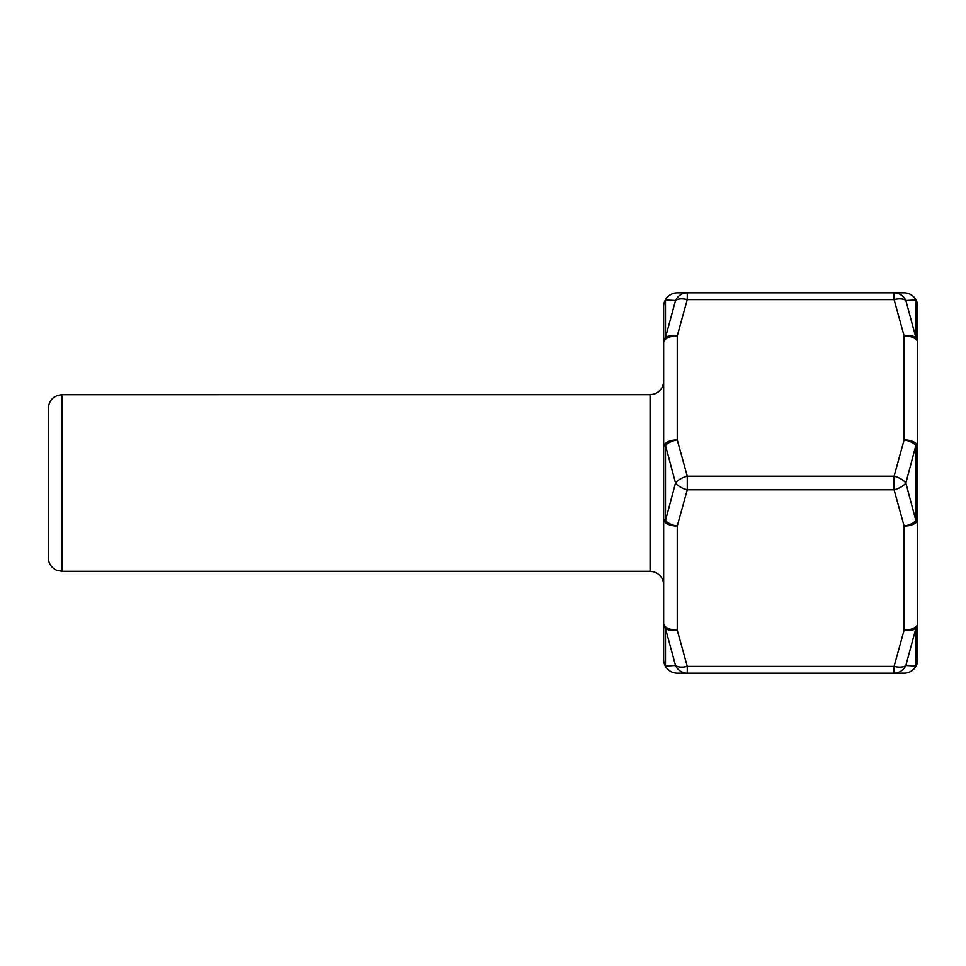 <?xml version="1.0" encoding="UTF-8"?>
<svg xmlns="http://www.w3.org/2000/svg" width="966" height="966" viewBox="0 0 966 966"><rect width="100%" height="100%" fill="white"/><g stroke="black" fill="none" stroke-linecap="round" stroke-linejoin="round"><path stroke-width="1.45" d="M663.666 483L663.666 533.256M663.666 432.732L663.666 381.111C663.316 387.535 660.116 391.87 654.079 394.104L650.094 394.708L650.094 571.292L654.079 571.896C660.116 574.13 663.316 578.465 663.666 584.889M61.884 394.708L61.884 571.292L56.583 570.218C51.319 567.706 48.566 563.54 48.3 557.72L48.3 408.28C49.109 400.033 53.637 395.505 61.884 394.708L650.094 394.696M677.263 673.181A13.584 13.584 0 0 1 663.666 659.597A13.584 13.584 0 0 0 677.263 673.181L687.285 673.181A13.584 13.053 -90 0 1 675.524 665.477L665.489 628.455A13.584 10.215 180 0 1 663.666 623.336L663.666 519.261A13.584 2.644 0 0 0 665.489 520.577L675.524 483L665.489 445.423A13.584 2.644 180 0 0 663.666 446.739L663.666 342.664A13.584 10.215 0 0 1 665.489 337.545L675.524 300.523L665.489 299.967A13.584 12.86 180 0 0 663.666 306.403A13.584 13.584 0 0 1 677.263 292.819L687.285 292.819L687.285 299.605A13.584 6.521 -161.6 0 0 675.524 300.523A13.584 13.053 90 0 1 687.285 292.819L894.081 292.819A13.584 13.053 90 0 1 905.854 300.523L915.877 337.545A13.584 10.215 0 0 1 917.7 342.664L917.7 446.739A13.584 2.644 180 0 0 915.877 445.423L905.854 483L915.877 520.577A13.584 2.644 0 0 0 917.7 519.261L917.7 623.336A13.584 10.215 180 0 1 915.877 628.455L905.854 665.477L915.877 666.033A13.584 12.86 0 0 0 917.7 659.597A13.584 13.584 0 0 1 904.116 673.181L894.081 673.181L894.081 666.383A13.584 6.521 18.4 0 0 905.854 665.477A13.584 13.053 -90 0 1 894.081 673.181A13.584 13.053 -90 0 0 894.214 673.181L904.236 673.181A13.584 13.355 90 0 0 915.877 666.033L915.877 628.455A13.584 6.677 12.1 0 1 904.116 630.134A13.584 6.786 -0 0 0 917.7 623.336L917.7 659.597M677.13 673.181A13.584 13.355 -90 0 1 665.489 666.033L675.524 665.477A13.584 6.521 161.6 0 0 687.285 666.383L687.285 673.181L894.081 673.181M917.7 306.403L917.7 342.664A13.584 6.798 -0 0 0 904.116 335.866L894.081 299.605L687.285 299.605L677.263 335.866L677.263 439.953A13.584 6.798 180 0 0 663.666 446.739L663.666 519.261A13.584 6.786 180 0 0 677.263 526.047L677.263 630.134A13.584 6.786 180 0 1 663.666 623.336L663.666 659.597A13.584 12.86 0 0 0 665.489 666.033L665.489 628.455A13.584 6.677 167.9 0 0 677.263 630.134L687.285 666.383L894.081 666.383L904.116 630.134L904.116 526.047A13.584 6.677 -12.1 0 0 915.877 520.577L915.877 445.423A13.584 6.677 12.1 0 0 904.116 439.953A13.584 6.798 -0 0 1 917.7 446.739L917.7 519.261A13.584 6.786 -0 0 1 904.116 526.047L894.081 489.786L894.081 476.202A13.584 6.521 18.4 0 1 905.854 483A13.584 6.521 -18.4 0 1 894.081 489.786L687.285 489.786A13.584 6.521 -161.6 0 1 675.524 483A13.584 6.521 161.6 0 1 687.285 476.202L687.285 489.786L677.263 526.047A13.584 6.677 -167.9 0 1 665.489 520.577L665.489 445.423A13.584 6.677 167.9 0 1 677.263 439.953L687.285 476.202L894.081 476.202L904.116 439.953L904.116 335.866A13.584 6.677 -12.1 0 1 915.877 337.545L915.877 299.967L905.854 300.523A13.584 6.521 -18.4 0 0 894.081 299.605L894.081 292.819L904.116 292.819A13.584 13.584 0 0 1 917.7 306.403A13.584 12.86 180 0 0 915.877 299.967A13.584 13.355 90 0 0 904.236 292.819L894.214 292.819M663.666 306.403L663.666 342.664A13.584 6.798 180 0 1 677.263 335.866A13.584 6.677 -167.9 0 0 665.489 337.545L665.489 299.967A13.584 13.355 -90 0 1 677.13 292.819M48.3 432.744L48.3 533.256M687.164 673.181L677.142 673.181M677.142 292.819L687.164 292.819M61.884 571.292L650.094 571.292"/></g></svg>
